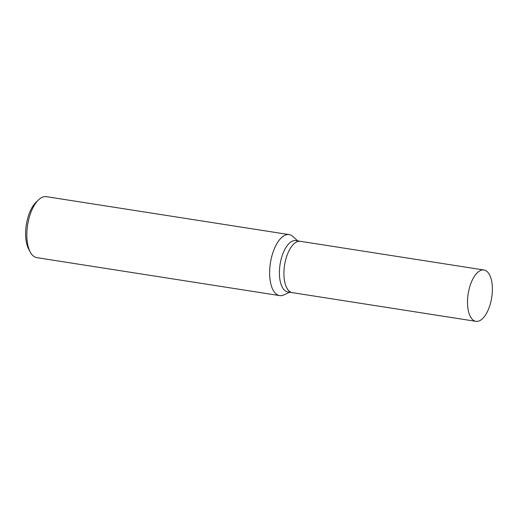 <?xml version="1.0" encoding="UTF-8"?>
<svg xmlns="http://www.w3.org/2000/svg" width="518" height="518" viewBox="0 0 518 518"><rect width="100%" height="100%" fill="white"/><g stroke="black" fill="none" stroke-linecap="round" stroke-linejoin="round"><path stroke-width="0.78" d="M300.44 241.317A25.978 11.914 98.9 0 0 300.369 241.31L295.856 240.605A25.978 11.914 98.9 0 0 279.681 267.437A25.978 11.914 98.9 0 0 287.827 291.938L292.346 292.644A25.978 11.914 98.9 0 0 292.417 292.657M292.346 292.644A25.978 11.914 98.9 0 1 284.194 268.143A25.978 11.914 98.9 0 1 300.369 241.31A25.978 11.914 98.9 0 0 284.194 268.143A25.978 11.914 98.9 0 0 292.346 292.644L475.925 321.341A25.978 11.914 98.9 0 0 492.1 294.502A25.978 11.914 98.9 0 0 483.954 270.001A25.978 11.914 98.9 0 0 467.78 296.84A25.978 11.914 98.9 0 0 475.925 321.341M297.649 240.883L293.13 236.648A30.866 14.154 98.9 0 0 289.18 234.609A30.866 14.154 98.9 0 0 269.962 266.498A30.866 14.154 98.9 0 0 279.642 295.603A30.866 14.154 98.9 0 0 284.026 294.871L289.627 292.217M289.18 234.609L46.38 196.659A30.866 14.154 98.9 0 0 38.474 199.909A30.866 14.154 98.9 0 0 27.163 228.542A30.866 14.154 98.9 0 0 30.309 252.149A30.866 14.154 98.9 0 0 36.849 257.653L279.642 295.603M38.474 199.909L36.079 202.208A27.778 12.743 98.9 0 0 25.9 227.978A27.778 12.743 98.9 0 0 28.73 249.229L30.309 252.149M300.369 241.31L483.954 270.001"/></g></svg>
